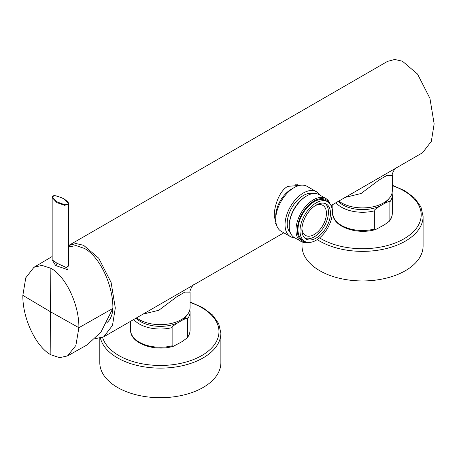 <?xml version="1.0" encoding="UTF-8"?>
<svg xmlns="http://www.w3.org/2000/svg" width="457" height="457" viewBox="0 0 457 457"><rect width="100%" height="100%" fill="white"/><g stroke="black" fill="none" stroke-linecap="round" stroke-linejoin="round"><path stroke-width="0.69" d="M136.597 317.832A29.745 17.172 0 0 0 139.305 319.632A29.745 17.172 0 0 0 171.718 323.35A29.745 17.172 0 0 0 190.083 307.487L190.083 292.172C189.147 292.189 192.226 284.602 194.419 284.448L283.837 232.819M142.944 314.165L158.836 310.252L176.619 296.924L184.731 292.109L190.083 292.172M68.447 245.592L75.936 243.547L83.585 245.295L98.695 258.154L111.097 282.449L115.307 307.955L112.485 325.447L103.739 336.803L194.419 284.448M103.739 336.803L95.233 338.683M68.641 245.478L387.479 61.398L394.774 59.467L402.428 61.215L417.538 74.074L429.934 98.364L434.15 123.87L431.328 141.362L422.582 152.718L331.039 205.57M276.508 224.981L274.257 216.184C273.977 206.661 279.381 190.62 287.836 186.353L299.581 185.416M276.222 223.93A23.067 13.322 -60 0 1 275.754 223.901M112.359 299.798A37.845 21.85 60 0 1 112.948 306.59A37.845 21.85 60 0 1 106.795 322.751M67.522 355.923L59.639 357.671L50.87 354.781C35.897 346.732 22.467 318.249 22.85 295.359L25.775 277.805L33.949 267.299L41.941 265.386L50.87 268.282C65.837 276.336 79.267 304.819 78.884 327.709L75.885 345.446L67.522 355.923L87.247 344.812L100.957 332.062L112.885 308.418C113.273 285.351 99.7 256.623 84.574 248.488L76.125 245.598L68.447 246.94M52.149 259.833L55.6 265.506L67.807 269.733L68.447 262.992M52.247 259.964L56.936 263.175L66.459 267.648L68.447 265.814L68.447 203.788C69.093 203.114 67.459 201.348 63.557 198.487L56.205 195.836L53.658 195.893L52.161 197.601L56.936 202.64L64.711 205.347L68.447 203.788M57.336 201.937C63.849 204.65 67.156 205.439 67.265 204.302C69.384 204.325 68.053 202.394 63.272 198.515C56.759 195.807 53.452 195.019 53.343 196.156C51.224 196.127 52.555 198.058 57.336 201.937A0.571 0.331 120 0 0 56.936 202.64M298.261 185.759A23.067 13.322 120 0 0 297.53 184.737M316.341 191.706A25.929 14.972 -60 0 0 296.359 198.652A25.929 14.972 -60 0 0 285.042 224.747A25.929 14.972 120 0 0 290.412 236.617L281.112 231.248A25.929 14.972 120 0 1 275.742 219.377L275.742 216.11A21.925 12.659 -60 0 1 291.246 189.255L294.074 187.621A25.929 14.972 -60 0 1 307.041 186.336L316.341 191.706A25.929 14.972 -60 0 1 319.58 194.893M275.742 219.377A25.929 14.972 -60 0 1 294.074 187.621M290.412 236.617A25.929 14.972 120 0 0 294.794 237.823M290.378 232.784A22.879 13.207 120 0 1 287.202 223.502A22.879 13.207 -60 0 1 296.102 201.68A22.879 13.207 -60 0 1 313.005 193.591M330.125 204.028A24.787 14.31 120 0 0 325.881 198.532L319.14 194.642A24.787 14.31 120 0 0 306.75 195.87L306.076 196.259A23.833 13.761 120 0 0 289.224 225.45L289.224 226.226L289.224 225.45M306.75 195.87A24.787 14.31 120 0 0 289.224 226.226A24.787 14.31 120 0 0 294.354 237.571L301.094 241.462A24.787 14.31 120 0 0 307.978 242.393M325.881 198.532A24.787 14.31 120 0 0 306.784 205.176A24.787 14.31 120 0 0 295.965 230.117A24.787 14.31 120 0 0 301.094 241.462M329.234 202.977A23.833 13.761 120 0 0 310.286 203.685A23.833 13.761 120 0 0 297.313 230.117A23.833 13.761 120 0 0 306.618 242.141M297.987 229.728A22.879 13.207 -60 0 1 307.972 206.701A22.879 13.207 -60 0 1 325.601 200.572L327.623 201.743A22.879 13.207 -60 0 1 332.365 212.214A22.879 13.207 120 0 1 322.379 235.241A22.879 13.207 120 0 1 304.745 241.37L302.723 240.199A22.879 13.207 120 0 1 297.987 229.728M304.745 241.37A22.879 13.207 120 0 1 300.009 230.894A22.879 13.207 -60 0 1 309.995 207.872A22.879 13.207 -60 0 1 327.623 201.743M301.894 229.808A20.211 11.671 -60 0 1 310.714 209.466A20.211 11.671 -60 0 1 326.292 204.05A20.211 11.671 -60 0 1 330.474 213.305A20.211 11.671 120 0 1 321.654 233.641A20.211 11.671 120 0 1 306.081 239.057A20.211 11.671 120 0 1 301.894 229.808M325.23 203.559A20.211 11.671 -60 0 1 328.452 212.139A20.211 11.671 120 0 1 320.288 231.762A20.211 11.671 120 0 1 305.122 238.388M315.136 205.707A17.349 10.02 -60 0 1 322.836 205.364A17.349 10.02 -60 0 1 326.429 213.305A17.349 10.02 120 0 1 318.86 230.768A17.349 10.02 120 0 1 305.487 235.412A17.349 10.02 120 0 1 301.934 228.574M345.166 197.413L361.059 193.5L378.847 180.167L386.959 175.351L392.306 175.419L392.306 190.735A29.745 17.172 180 0 1 373.946 206.598A29.745 17.172 180 0 1 341.533 202.874A29.745 17.172 180 0 1 338.82 201.08M392.077 192.848L392.306 195.093A29.745 17.172 180 0 1 389.867 201.903C390.895 200.646 389.078 201.177 384.411 203.496L379.813 206.147C375.128 209.237 373.306 210.808 374.352 210.86L374.352 229.071L375.865 229.42C357.574 235.326 332.273 226.906 332.822 213.305A29.745 17.172 0 0 0 374.352 229.071M389.867 201.903L389.867 220.114L389.347 221.205L384.411 224.821L375.865 229.42M317.238 239.588A60.535 34.949 0 0 0 405.365 241.13A60.535 34.949 0 0 0 423.096 216.418L423.096 245.997A60.535 34.949 180 0 1 405.365 270.71A60.535 34.949 0 0 1 339.397 278.284A60.535 34.949 0 0 1 302.026 245.997L302.026 241.924M100.431 338.197A60.535 34.949 0 0 0 141.264 366.343A60.535 34.949 0 0 0 203.142 357.888A60.535 34.949 0 0 0 220.874 333.17L220.874 362.749A60.535 34.949 0 0 1 203.142 387.462A60.535 34.949 180 0 1 137.174 395.042A60.535 34.949 180 0 1 99.803 362.749L99.803 338.357M182.189 341.573L173.637 346.172L172.129 345.823L172.129 327.612C171.084 327.56 172.906 325.99 177.584 322.905L182.189 320.248C186.85 317.929 188.672 317.398 187.644 318.655L187.644 336.866L187.119 337.963L182.189 341.573M112.885 308.418L78.884 327.709L50.464 311.765L50.87 268.282M55.6 265.506A1.908 1.103 120 0 0 56.936 263.175M63.272 198.515A0.571 0.331 -60 0 1 63.557 198.487M22.85 295.359L50.464 311.765L50.87 354.781M384.411 203.496A27.837 16.069 0 0 0 388.941 198.664M338.277 201.388A27.837 16.069 0 0 0 379.813 206.147M319.563 237.874A58.627 33.847 0 0 0 404.017 238.8A58.627 33.847 0 0 0 392.306 185.696M102.574 337.409A58.627 33.847 0 0 0 142.635 363.886A58.627 33.847 0 0 0 201.794 355.552A58.627 33.847 0 0 0 190.083 302.448M187.644 336.866A29.745 17.172 0 0 0 190.083 330.057C190.049 332.89 189.067 335.524 187.119 337.963M173.637 346.172C155.351 352.084 130.045 343.658 130.593 330.057A29.745 17.172 0 0 0 172.129 345.823M190.083 330.057L190.083 311.845A29.745 17.172 180 0 1 187.644 318.655M182.189 320.248A27.837 16.069 0 0 0 186.719 315.416M136.055 318.146A27.837 16.069 0 0 0 177.584 322.905M172.129 327.612A29.745 17.172 180 0 1 133.712 319.494M389.867 220.114A29.745 17.172 0 0 0 392.306 213.305C392.277 216.132 391.289 218.772 389.347 221.205M374.352 210.86A29.745 17.172 180 0 1 335.935 202.742M33.949 267.294L52.161 256.526M52.161 259.679L52.161 197.601M298.118 185.805L295.793 184.462M276.194 223.781L275.485 223.376M423.096 216.418L420.931 206.884L414.699 198.161L404.925 190.809L392.306 185.239M220.874 333.17L218.709 323.636L212.471 314.913L202.702 307.561L190.083 301.991M190.083 311.845L189.855 309.6M130.593 321.294L130.593 330.057M332.822 204.542L332.822 213.305M392.306 195.093L392.306 213.305M392.306 175.419C391.409 175.408 394.351 167.959 396.642 167.696"/></g></svg>
